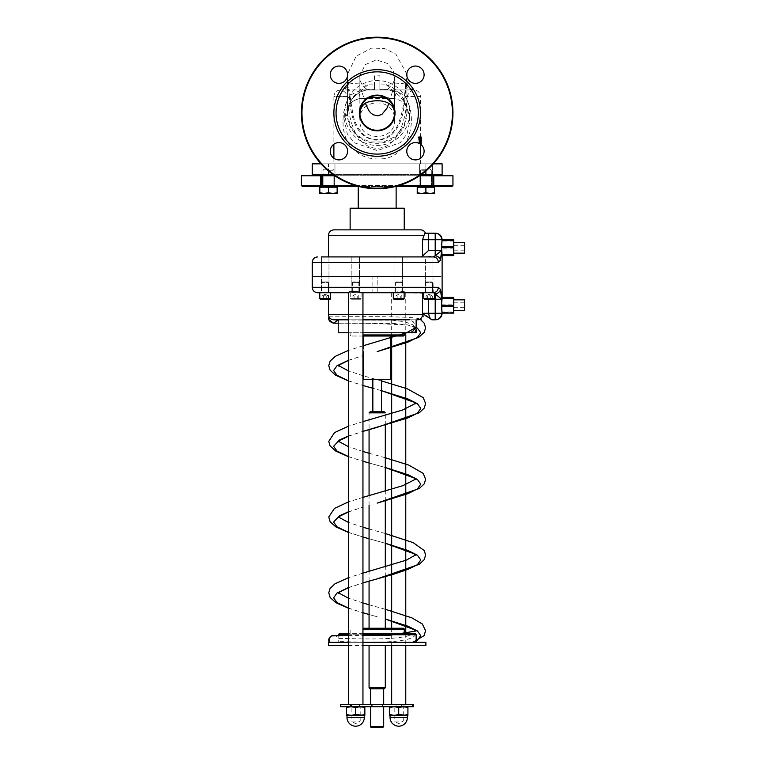 <?xml version="1.0" encoding="UTF-8"?>
<svg xmlns="http://www.w3.org/2000/svg" width="766" height="766" viewBox="0 0 766 766"><rect width="100%" height="100%" fill="white"/><g stroke="black" fill="none" stroke-linecap="round" stroke-linejoin="round"><path stroke-width="0.57" stroke-dasharray="3.83 2.87" d="M338.218 319.939L392.096 320.198L404.735 321.71L413.18 324.928L415.794 327.8M404.237 332.779L338.218 332.779M370.15 411.782L384.216 411.782M385.298 425.111L385.298 412.864L369.068 412.864L369.068 429.63M377.178 411.782L381.516 411.782L377.178 411.782M377.178 628.235L385.298 628.235L377.178 628.235M369.068 687.763L385.298 687.763M384.216 688.845L370.15 688.845M425.886 645.556L328.48 645.556M377.178 688.845L383.68 688.845L377.178 688.845M377.178 706.702L383.68 706.702L377.178 706.702M362.95 628.235L403.155 628.235M377.178 633.654L404.237 633.654L377.178 633.654M362.95 633.654L348.339 633.654M339.3 633.654L415.067 633.654M451.863 186.559L432.953 186.559L432.953 185.477L433.767 185.477A1.082 0.804 -90 0 1 432.953 186.559L321.414 186.559A1.082 0.804 90 0 1 320.6 185.477L321.414 185.477L321.414 186.559L302.503 186.559M359.206 186.559L395.16 186.559M301.421 185.477L320.6 185.477L320.6 175.74L321.414 175.74L321.414 185.477L432.953 185.477L432.953 175.74L433.767 175.74L433.767 185.477L452.945 185.477M452.945 175.74L433.767 175.74M432.953 175.74L321.414 175.74M320.6 175.74L301.421 175.74M334.771 175.74L419.596 175.74M425.886 175.74L322.524 175.74L425.886 175.74L425.886 174.658L432.378 174.658L425.886 174.658L425.886 163.838L425.886 174.658L328.48 174.658L328.48 163.838L312.25 163.838L328.48 163.838L328.48 174.658L321.988 174.658L442.116 174.658M377.178 186.559L396.127 186.559L377.178 186.559M321.414 186.559L337.136 186.559L319.824 186.559L337.136 186.559L319.824 186.559L319.824 193.492L337.136 193.492L337.136 192.716L332.808 193.492L328.48 192.716L324.152 193.492L319.824 192.716L324.152 193.492L328.48 192.716L332.808 193.492L337.136 192.716L337.136 193.492L332.808 193.492L337.136 193.492L337.136 192.716L332.808 193.492L324.152 193.492L332.808 193.492L328.48 192.716L324.152 193.492L319.824 192.716L319.824 193.492L319.824 187.21L332.808 187.21L319.824 187.21L319.824 192.716M434.542 186.559L432.953 186.559M390.708 336.025L363.659 336.025L390.708 336.025M362.95 336.025L351.211 336.025L362.95 336.025M453.75 313.112L453.75 312.557L441.972 312.557L442.039 313.112M442.116 297.629L441.905 311.944L453.75 311.944L453.75 312.557M453.75 311.944L453.75 305.165L441.532 305.165M441.551 304.083L453.75 304.083L453.75 305.165M453.75 304.083L453.75 297.859L441.982 297.859M453.75 305.251L453.75 299.841L453.75 305.251M441.905 311.944L441.972 312.557M453.75 239.882L453.75 255.614M453.75 247.753L453.75 242.343L453.75 247.753M442.039 239.882L441.532 247.839L442.116 255.375M333.89 229.857L420.477 229.857M422.564 256.466L422.564 239.701L424.881 233.209L435.203 233.209A6.492 6.444 -90 0 1 441.647 239.701L428.615 239.701L428.615 250.415L421.578 256.916L425.705 256.916L421.578 256.916M377.178 229.857L404.237 229.857L377.178 229.857M329.016 316.741C324.353 317.229 416.474 315.199 419.835 319.202A5.41 5.046 90 0 0 422.583 314.376L431.928 319.795C430.387 319.422 429.286 317.258 428.615 313.294L422.564 313.294L422.564 293.177L401.805 292.736M420.764 319.795L419.72 319.116L419.873 319.795A5.41 4.002 90 0 0 423.866 314.654M348.339 319.795L362.95 319.795M338.218 319.795L416.149 319.795L409.331 319.795L413.18 321.701L416.149 326.105M393.887 292.736L405.769 292.736C405.262 291.597 402.906 291.214 398.722 291.587L393.887 292.736L317.66 292.736M441.647 249.783L440.479 260.249A5.41 4.395 18.6 0 0 435.203 255.777L441.647 250.415L435.203 250.415L435.203 255.777L433.24 256.916A5.41 5.094 -90 0 1 438.334 262.326L312.25 262.326M429.18 256.916L425.389 256.916L425.389 276.392L432.962 276.392L425.389 276.392L432.962 276.392L425.389 276.392L425.389 256.916L430.645 256.6M432.962 256.916L432.962 276.392L432.914 256.916M398.1 256.916L321.404 256.916L321.404 276.392L328.978 276.392L321.404 276.392L328.978 276.392L321.404 276.392L321.404 256.916M322.984 256.916L328.978 256.916L322.984 256.916M355.644 276.392L359.436 276.392L355.644 276.392M398.722 276.392L394.93 276.392L398.722 276.392M402.504 256.916L401.805 256.916L402.504 256.916L402.504 276.392L402.504 256.916M359.436 256.916L359.436 276.392L359.436 256.916L351.862 256.916L351.862 276.392L351.862 256.916M434.59 298.577A0.651 0.651 0 0 1 433.939 299.228L424.412 299.228L423.77 298.577L434.59 298.577L423.77 298.577L434.59 298.577L434.59 292.736L421.578 292.736L433.24 292.736L432.962 276.497L425.389 276.497L432.962 276.497L425.389 276.497L432.962 276.497L432.962 292.727M438.334 287.327A5.41 5.094 -90 0 1 433.24 292.736L435.203 293.866A5.41 4.395 161.4 0 0 440.479 289.395L438.334 287.327L312.25 287.327M356.267 292.736L319.776 292.736L321.452 292.736L321.404 276.497L328.978 276.497L321.404 276.497L328.978 276.497L321.404 276.497L321.404 292.727M441.312 293.713L441.647 299.228L433.24 292.736M360.757 292.736L352.561 292.736M355.644 276.497L359.436 276.497L355.644 276.497M405.769 292.736L405.769 332.779M398.1 292.736L393.312 292.736M423.77 294.374L422.564 293.177M429.18 256.505L425.705 256.916M412.127 276.392L312.25 276.392M412.127 276.497L312.25 276.497M441.647 306.544L441.647 313.294A6.492 6.444 -90 0 1 435.203 319.795L435.203 313.294L442.116 313.294M416.149 634.736L415.421 634.736C409.149 646.696 335.719 640.271 338.218 641.908A4.874 4.874 0 0 1 338.065 642.31L412.864 642.31M412.405 642.31L338.065 642.31M377.15 616.745L369.068 614.495M348.339 608.166L362.95 612.762L348.339 608.032M348.339 587.608L362.95 582.888M385.298 543.257L369.068 538.737L385.298 543.266M362.95 536.985L348.339 532.274M348.339 511.841L362.95 507.13L348.339 512.004M385.298 467.499L369.068 462.98L385.298 467.509M348.339 456.651L362.95 461.247L348.339 456.517M348.339 436.084L362.95 431.373M381.516 390.679L372.851 388.276L381.516 390.679M348.339 380.894L362.95 385.49L348.339 380.759M348.339 360.326L362.95 355.615L348.339 360.48M415.948 327.388L407.981 324.966L393.848 323.453L338.218 323.195L365.056 323.195L407.713 324.956L415.948 328.193M333.66 635.426A4.874 4.874 0 0 1 338.218 638.681C335.968 637.398 394.691 641.946 411.361 634.736L338.218 634.736M338.218 642.31L416.149 642.31L338.218 642.31L338.218 635.426M340.736 704.538L341.942 704.538L341.942 706.702L340.736 706.702M341.942 706.702L382.454 706.702L382.454 704.538L413.63 704.538M402.973 704.538L402.973 706.702L382.454 706.702M402.973 706.702L403.979 706.702L403.979 704.538M413.63 706.702L403.979 706.702M355.644 706.702L359.436 706.702L355.644 706.702M398.722 706.702L396.07 706.702L398.722 706.702M341.942 704.538L382.454 704.538M398.722 704.538L391.665 704.538L398.722 704.538M355.644 704.538L362.95 704.538L355.644 704.538M377.178 704.538L383.68 704.538L377.178 704.538M355.644 292.736L350.234 292.736L355.644 292.736M464.579 242.343L464.579 253.153M464.579 310.661L464.579 299.841M398.722 276.497L394.93 276.497L398.722 276.497M404.237 208.208L350.129 208.208M425.886 642.31L328.48 642.31M348.339 642.31L362.95 642.31M348.339 645.556L362.95 645.556M390.708 379.314L363.659 379.314M348.339 332.779L362.95 332.779M377.178 276.497L372.851 276.497L377.178 276.497L377.178 292.736L377.178 276.497M377.178 292.736L372.851 292.736L377.178 292.736M433.326 163.838L442.116 163.838M321.04 163.838L328.48 163.838L321.988 163.838L321.988 174.658L334.972 174.658L321.988 174.658L321.988 163.838L334.972 163.838L312.25 163.838L312.25 174.658L432.378 174.658L419.395 174.658L425.886 174.658L425.886 163.838L328.48 163.838L432.378 163.838L419.395 163.838L425.886 163.838L425.886 171M420.745 136.674L420.218 143.414L420.745 137.43L421.147 143.414L420.745 136.674L419.644 136.674L420.046 143.414L419.644 137.43L419.098 143.414M420.745 137.43L419.644 137.43M421.501 143.414L421.549 136.817L421.501 143.414L419.318 143.414M420.218 143.414L419.174 143.414M419.098 143.386L419.644 136.674M420.371 137.286L419.261 137.286M421.013 143.414L419.921 143.414L420.323 136.817L419.816 142.514L419.663 136.817L419.663 143.414L420.984 143.414L420.764 136.817L420.917 142.514L421.405 136.817L420.984 143.414M421.147 143.414L420.046 143.414M420.764 136.817L419.663 136.817M420.917 136.817L419.816 136.817M420.764 143.414L419.663 143.414M420.917 142.514L419.816 142.514M421.338 138.196L420.247 138.196M421.319 136.817L420.228 136.817L420.467 143.414L420.113 136.817L421.329 136.817M421.338 143.414L420.247 143.414M421.405 136.817L420.323 136.817M421.405 143.414L420.323 143.414M419.615 143.414L419.126 143.414L419.126 136.817L420.266 137.344L420.572 140.111L420.266 142.897L418.485 143.414L419.155 142.897L419.471 140.111L419.146 137.344L417.977 136.817L417.977 143.414L418.485 143.414M420.266 137.344L419.146 137.344M419.624 136.817L418.485 136.817M419.126 136.817L417.977 136.817M419.126 143.414L417.977 143.414M420.122 142.265L419.624 137.574L419.414 142.658L418.284 142.658L418.284 137.574L419.021 138.014L419.002 142.265M419.624 142.658L418.495 142.658M419.414 142.658L418.284 142.658M419.414 137.574L418.284 137.574M420.141 138.014L419.021 138.014M419.624 137.574L418.495 137.574M421.539 136.817L420.457 136.817L421.539 136.817L421.539 138.081L421.539 136.817L420.467 136.817M421.501 142.658L421.501 140.178L421.539 142.658L420.419 142.658L420.448 140.178L420.314 141.557L420.419 142.658L421.539 142.658M421.434 140.523L420.343 140.523M421.434 142.438L420.352 142.438M421.549 143.414L420.467 143.414M421.434 139.69L420.352 139.69M421.204 136.817L420.113 136.817M421.539 139.441L420.448 139.441M421.491 139.441L420.41 139.441M421.511 138.081L420.419 138.081L420.457 136.817L420.419 138.081L421.539 138.081M421.511 136.817L420.419 136.817M367.824 89.967L372.152 89.708L368.532 89.507A8.656 7.028 -90 0 1 366.272 89.967L340.985 89.967C336.983 90.292 345.38 88.674 347.276 96.468C348.587 117.926 354.007 144.496 374.363 148.106C397.975 150.395 406.286 119.802 407.091 96.468A8.656 1.216 8.6 0 1 404.515 95.176A8.656 1.216 8.6 0 1 405.051 94.85C404.218 119.209 396.568 141.298 374.555 140.073C355.587 136.702 350.617 117.351 349.315 94.85L347.419 81.598L347.419 76.782L349.851 95.176A8.656 1.216 171.4 0 0 349.315 94.85M368.532 89.507C361.447 90.091 355.462 94.055 350.598 101.409L344.719 121.804L347.295 133.849L354.237 142.754L377.178 150.586L400.13 142.754L407.072 133.859L409.647 121.804C409.427 114.182 407.464 107.384 403.768 101.409A8.656 3.562 -32.1 0 1 403.471 101.064A8.656 3.562 -32.1 0 1 405.204 96.468C419.825 121.095 407.215 158.562 380.903 158.878C367.421 159.788 356.87 154.885 349.248 144.152C340.248 132.173 341.665 109.356 349.162 96.468L333.89 96.468L333.89 144.18M333.89 158.284L333.89 163.838L420.477 163.838L333.89 163.838M349.124 82.948L347.419 81.608C347.668 87.563 341.626 89.986 339.999 89.986L340.985 89.967A8.656 8.292 -90 0 0 349.124 82.948C353.174 83.772 361.629 84.145 374.478 84.069L374.478 89.507L374.478 83.982L379.888 83.982L379.888 89.507L388.094 89.967C394.863 90.426 400.561 92.59 405.204 96.468L420.477 96.468C420.141 92.696 418.102 90.541 414.358 89.986L410.835 88.732C407.943 86.386 406.641 84.011 406.947 81.608L405.051 94.85M372.152 89.708L374.478 89.507M339.999 89.986C336.264 90.541 334.225 92.696 333.89 96.468L347.276 96.468A8.656 1.216 171.4 0 0 349.851 95.176L353.097 115.465C356.985 130.306 365.554 138.368 373.425 139.288C378.442 140.14 383.048 139.355 387.232 136.932C392.058 133.935 395.649 129.799 398.014 124.542C401.69 115.398 403.854 105.612 404.515 95.176L406.947 76.734L406.947 114.191L405.386 123.383C402.485 131.321 397.2 137.076 389.559 140.666C381.669 144.085 373.722 144.219 365.717 141.068C360.135 138.723 355.654 135.036 352.264 130.019C349.105 125.231 347.486 119.975 347.419 114.239L350.368 125.883L355.367 133.217L362.299 138.742L370.562 141.988L383.804 141.988L395.744 136.243L403.998 125.883L406.947 112.966L406.947 81.608L405.243 82.948A8.656 8.292 90 0 0 413.381 89.967L386.543 89.967M420.477 144.18L420.477 96.468L407.091 96.468C409.245 91.824 411.534 89.699 413.956 90.101L413.381 89.967L413.956 90.101A8.656 8.646 0 0 1 406.947 81.608M405.243 82.948C401.192 83.772 392.738 84.145 379.888 84.069L379.888 89.507M379.888 84.069L379.888 75.834L374.478 75.834L374.478 84.069M374.478 75.834L374.478 83.982M385.997 84.538L395.984 93.433L394.356 98.46L360.01 98.46L359.273 91.987L368.369 84.538L362.299 87.19L350.359 100.049L347.419 113.023M406.947 112.966C406.162 98.919 399.172 89.45 385.987 84.547M350.598 101.409A8.656 3.562 -147.9 0 0 350.895 101.064C347.075 106.886 345.016 113.799 344.719 121.804L344.719 112.966A32.469 32.469 0 0 1 377.178 80.497A32.469 32.469 0 0 1 409.647 112.966A32.469 32.469 0 0 1 377.178 145.435A32.469 32.469 0 0 1 344.719 112.966M403.768 101.409C398.904 94.055 392.92 90.091 385.825 89.507A8.656 7.028 -90 0 0 388.094 89.967L391.742 90.991C395.371 92.763 398.052 93.5 403.471 101.064C407.282 106.886 409.341 113.789 409.647 121.794L409.647 112.966M385.825 89.507L382.215 89.708M366.272 89.967L359.13 92.753C355.012 95.654 352.264 98.421 350.895 101.064A8.656 3.562 -147.9 0 0 349.162 96.468C353.806 92.59 359.503 90.426 366.272 89.967L340.985 89.967M388.094 89.967L413.381 89.967M379.888 83.982L379.888 75.834M421.156 174.658L333.21 174.658M394.5 120.224C395.457 141.806 358.909 141.806 359.867 120.224C358.651 97.138 395.716 97.138 394.5 120.224L394.5 112.966A17.312 17.312 0 0 1 377.178 130.287A17.312 17.312 0 0 1 359.867 112.966A17.312 17.312 0 0 1 377.178 95.654A17.312 17.312 0 0 1 394.5 112.966L394.5 92.839M359.867 120.224L359.867 112.966A17.312 17.312 0 0 1 377.198 95.654A17.312 17.312 0 0 1 394.5 112.966L394.5 83.073L394.5 89.967L386.859 89.967L392.939 89.967L388.956 103.286M365.411 103.295L361.428 89.967L386.409 89.967C394.404 85.16 394.701 78.218 394.5 76.734L394.5 89.967L359.867 89.967L359.867 76.696C359.666 78.218 359.963 85.17 367.948 89.967M394.5 112.966A17.312 17.312 0 0 1 377.178 130.287A17.312 17.312 0 0 1 359.867 112.966M301.967 112.966A75.221 75.221 0 0 1 414.789 47.827A75.221 75.221 0 0 1 414.789 178.114A75.221 75.221 0 0 1 301.967 112.966A75.221 75.221 0 0 1 414.789 47.827A75.221 75.221 0 0 1 414.789 178.114A75.221 75.221 0 0 1 301.967 112.966A75.221 75.221 0 0 0 414.789 178.114A75.221 75.221 0 0 0 414.789 47.827A75.221 75.221 0 0 0 301.967 112.966M452.945 112.966A75.757 75.757 0 0 0 377.178 37.208A75.757 75.757 0 0 0 301.421 112.966A75.757 75.757 0 0 0 377.178 188.733A75.757 75.757 0 0 0 452.945 112.966A75.757 75.757 0 0 0 377.178 37.208A75.757 75.757 0 0 0 301.421 112.966A75.757 75.757 0 0 0 377.178 188.733A75.757 75.757 0 0 0 452.945 112.966A75.757 75.757 0 0 1 377.178 188.733A75.757 75.757 0 0 1 301.421 112.966A75.757 75.757 0 0 1 377.178 37.208A75.757 75.757 0 0 1 452.945 112.966M330.261 151.237A8.656 8.656 0 0 1 343.245 143.74A8.656 8.656 0 0 1 343.245 158.734A8.656 8.656 0 0 1 330.261 151.237A8.656 8.656 0 0 1 343.245 143.74A8.656 8.656 0 0 1 343.245 158.734A8.656 8.656 0 0 1 330.261 151.237A8.656 8.656 0 0 1 343.245 143.74A8.656 8.656 0 0 1 343.245 158.734A8.656 8.656 0 0 1 330.261 151.237M330.261 74.704A8.656 8.656 0 0 1 343.245 67.207A8.656 8.656 0 0 1 343.245 82.201A8.656 8.656 0 0 1 330.261 74.704A8.656 8.656 0 0 1 343.245 67.207A8.656 8.656 0 0 1 343.245 82.201A8.656 8.656 0 0 1 330.261 74.704A8.656 8.656 0 0 1 343.245 67.207A8.656 8.656 0 0 1 343.245 82.201A8.656 8.656 0 0 1 330.261 74.704M406.784 74.704A8.656 8.656 0 0 1 419.778 67.207A8.656 8.656 0 0 1 419.778 82.201A8.656 8.656 0 0 1 406.784 74.704A8.656 8.656 0 0 1 419.778 67.207A8.656 8.656 0 0 1 419.778 82.201A8.656 8.656 0 0 1 406.784 74.704A8.656 8.656 0 0 1 419.778 67.207A8.656 8.656 0 0 1 419.778 82.201A8.656 8.656 0 0 1 406.784 74.704M406.784 151.237A8.656 8.656 0 0 1 419.778 143.74A8.656 8.656 0 0 1 419.778 158.734A8.656 8.656 0 0 1 406.784 151.237A8.656 8.656 0 0 1 419.778 143.74A8.656 8.656 0 0 1 419.778 158.734A8.656 8.656 0 0 1 406.784 151.237A8.656 8.656 0 0 1 419.778 143.74A8.656 8.656 0 0 1 419.778 158.734A8.656 8.656 0 0 1 406.784 151.237M377.178 130.823A17.857 17.857 0 0 1 361.715 104.042A17.857 17.857 0 0 1 392.652 104.042A17.857 17.857 0 0 1 377.178 130.823M377.178 130.287A17.312 17.312 0 0 0 392.182 104.31A17.312 17.312 0 0 0 362.184 104.31A17.312 17.312 0 0 0 377.178 130.287M377.178 154.1A41.125 41.125 0 0 0 412.797 92.408A41.125 41.125 0 0 0 341.569 92.408A41.125 41.125 0 0 0 377.178 154.1M377.178 156.264A43.289 43.289 0 0 1 339.692 91.326A43.289 43.289 0 0 1 414.674 91.326A43.289 43.289 0 0 1 377.178 156.264M425.886 169.248L421.472 169.248L425.886 169.248M425.886 170.244L420.477 170.244L425.886 170.244M430.214 193.492L434.542 192.716L434.542 193.492L430.214 193.492L434.542 193.492L434.542 192.716L430.214 193.492L421.559 193.492L425.886 192.716L430.214 193.492L425.886 192.716L421.559 193.492L434.542 193.492L434.542 192.716L430.214 193.492L425.886 192.716L417.231 193.492L417.231 192.716L421.559 193.492L417.231 192.716L417.231 193.492L430.214 193.492M434.542 192.716L434.542 187.21L417.231 187.21L417.231 193.492L421.559 193.492L417.231 192.716L417.231 187.21L425.886 187.21L425.886 192.716L425.886 187.21L434.542 187.21L434.542 192.716L434.542 187.21L417.231 187.21L421.559 187.21L417.231 187.21L417.231 192.716M430.214 187.21L421.559 187.21L430.214 187.21M417.231 187.21L421.559 187.21L417.231 187.21L417.231 186.559M425.886 187.21L425.886 192.716M328.48 169.248L324.066 169.248L328.48 169.248M328.48 170.244L333.89 170.244L328.48 170.244M337.136 192.716L337.136 187.21L337.136 192.716L337.136 187.21L319.824 187.21L328.48 187.21L328.48 192.716L328.48 187.21L337.136 187.21L319.824 187.21M319.824 193.492L324.152 193.492M328.48 187.21L328.48 192.716M432.464 292.708L425.934 292.631L432.426 292.631L425.934 292.631L432.426 292.631L432.426 282.577L425.934 282.577L432.426 282.577L431.756 281.917L426.595 281.917L431.756 281.917L426.595 281.917L431.756 281.917L432.426 282.577L432.531 292.736L425.819 292.736L432.531 292.736M427.62 299.228L432.302 299.228L432.302 295.982L427.62 295.982L427.62 299.228L430.741 299.228L426.049 299.228L427.62 299.228L427.62 295.982L426.049 295.982L429.18 295.743L430.741 295.982L430.741 299.228L432.302 299.228L426.049 299.228L426.049 295.982L427.62 295.982L427.62 299.228L427.62 295.982L426.049 295.982L426.049 299.228M435.203 293.866L435.203 299.228L428.615 299.228L432.302 299.228L432.302 295.982L430.741 295.982L430.741 299.228L430.741 295.982L432.302 295.982L427.62 295.982L430.741 295.982L430.741 299.228M328.547 292.736L321.94 292.631L328.432 292.631L321.94 292.631L328.432 292.631L328.432 282.577L321.94 282.577L328.432 282.577L327.771 281.917L322.601 281.917L327.771 281.917L322.601 281.917L327.771 281.917L328.432 282.577L328.547 292.736L321.835 292.736L328.547 292.736M329.955 299.228L320.427 299.228L319.776 298.577L330.596 298.577A0.651 0.651 0 0 1 329.955 299.228L328.48 299.228L329.955 299.228M323.625 299.228L328.317 299.228L323.625 299.228L328.317 299.228L328.317 295.982L323.625 295.982L323.625 299.228L322.065 299.228L323.625 299.228L323.625 295.982L322.065 295.982L325.186 295.743L326.747 295.982L326.747 299.228L322.065 299.228L328.317 299.228L322.065 299.228L322.065 295.982L323.625 295.982L323.625 299.228L323.625 295.982L322.065 295.982L322.065 299.228M326.747 295.982L326.747 299.228L328.317 299.228L328.317 295.982L323.625 295.982L326.747 295.982L326.747 299.228L326.747 295.982M325.186 282.577L321.94 282.577L325.186 282.577M325.186 292.736L319.776 292.736L325.186 292.736M359.005 292.736L352.293 292.736L359.005 292.736L352.398 292.631L358.89 292.631L358.89 282.577L355.644 282.577L358.89 282.577L358.229 281.917L353.059 281.917L358.229 281.917M355.644 282.577L352.398 282.577L355.644 282.577M361.054 292.736L361.054 298.577L350.234 298.577L361.054 298.577A0.651 0.651 0 0 1 360.413 299.228L350.885 299.228L360.413 299.228M354.084 299.228L358.766 299.228L352.523 299.228L354.084 299.228L354.084 295.982L352.523 295.982L354.084 295.982L354.084 299.228M358.766 299.228L358.766 295.982L355.644 294.182L352.523 295.982L352.523 299.228M357.205 295.982L354.084 295.982L357.205 295.982L357.205 299.228L357.205 295.982L358.766 295.982L357.205 295.982M429.18 282.577L425.934 282.577L429.18 282.577M433.939 299.228L424.412 299.228L433.939 299.228M402.073 292.736L395.361 292.736L402.073 292.736L395.476 292.631L401.968 292.631L401.968 282.577L398.722 282.577L401.968 282.577L401.298 281.917L396.137 281.917L401.298 281.917M398.722 282.577L395.476 282.577L398.722 282.577M403.481 299.228L393.954 299.228M397.161 299.228L401.844 299.228L395.591 299.228L397.161 299.228L397.161 295.982L395.591 295.982L397.161 295.982L397.161 299.228M401.844 299.228L401.844 295.982L398.722 294.182L395.591 295.982L395.591 299.228M400.283 295.982L397.161 295.982L400.283 295.982L400.283 299.228L400.283 295.982L401.844 295.982L400.283 295.982M393.312 706.702L403.251 707.21L394.184 707.21L394.184 721.055L403.251 721.055L394.184 721.055L398.722 723.669L403.251 721.055L403.251 707.21L404.132 706.702L393.312 706.702L404.132 706.702M407.914 706.702L389.521 706.702L407.914 706.702L407.914 714.544L403.318 715.358L407.914 715.358L407.914 714.544M398.722 714.544L394.117 715.358L403.318 715.358L398.722 714.544L398.722 707.525L403.318 706.702L407.914 707.525M389.521 714.544L389.521 715.358L394.117 715.358L389.521 714.544L389.521 707.525L394.117 706.702L398.722 707.525M389.521 706.702L389.521 707.525M407.378 715.358L390.057 715.358M394.117 715.358L403.318 715.358M350.234 706.702L360.183 707.21L351.115 707.21L351.115 721.055L360.183 721.055L351.115 721.055L355.644 723.669L360.183 721.055L360.183 707.21L361.054 706.702L350.234 706.702L361.054 706.702M364.846 706.702L346.443 706.702L364.846 706.702L364.846 714.544L360.25 715.358L364.846 715.358L364.846 714.544M355.644 714.544L351.048 715.358L360.25 715.358L355.644 714.544L355.644 707.525L360.25 706.702L364.846 707.525M346.443 714.544L346.443 715.358L351.048 715.358L346.443 714.544L346.443 707.525L351.048 706.702L355.644 707.525M346.443 706.702L346.443 707.525M364.3 715.358L346.988 715.358M351.048 715.358L360.25 715.358M370.687 726.618L383.68 726.618M404.237 629.317L362.95 629.317M348.339 634.736L362.95 634.736M399.124 185.477L355.242 185.477M362.95 334.943L404.237 334.943M453.75 241.06L441.905 241.06M441.972 240.447L453.75 240.447M441.532 247.839L453.75 247.839M453.75 248.921L441.551 248.921M441.982 255.145L453.75 255.145M424.077 235.267L328.48 235.267M362.95 314.376L348.339 314.376M328.48 314.376L422.583 314.376M441.647 303.221L441.647 299.228L435.203 299.228L435.203 313.294L428.615 313.294L428.615 299.228M428.615 250.415L435.203 250.415L435.203 233.209M442.116 239.701L441.647 246.451M428.615 233.209L428.615 239.701L422.564 239.701M432.378 174.658L432.378 163.838L432.378 174.658M328.48 171L328.48 175.74M420.496 137.966L419.385 137.966M420.429 139.278L419.318 139.278M420.218 139.297L419.098 139.297M420.965 137.966L419.873 137.966M421.013 139.297L419.921 139.297M421.147 139.297L420.046 139.297M421.051 137.286L419.96 137.286M420.572 140.111L419.471 140.111M420.266 142.897L419.155 142.897M420.371 140.121L419.261 140.121M421.405 141.557L420.314 141.557M421.386 143.07L420.304 143.07M421.319 141.624L420.228 141.624M330.596 298.577L319.776 298.577L330.596 298.577L330.596 292.736M393.312 298.577L404.132 298.577M390.057 717.531L407.378 717.531M346.988 717.531L364.3 717.531M385.298 576.616L385.298 566.869M385.298 500.859L385.298 491.111M369.068 581.145L369.068 571.388M369.068 505.378L369.068 495.631M350.129 633.654L350.129 629.317L351.211 628.235M350.129 332.779L350.129 334.943L351.211 336.025M328.48 299.228L328.48 292.736M328.978 276.392L328.978 256.916L328.978 276.392M394.93 276.392L394.93 256.916L394.93 276.392M328.978 292.736L328.978 276.497L328.978 292.736M359.436 292.736L359.436 276.497L359.436 292.736M351.862 292.736L351.862 276.497L351.862 292.736M425.389 292.736L425.389 276.497L425.389 292.736M385.298 609.276L369.068 604.747M362.95 602.976L348.339 598.131M348.339 587.761L362.95 582.916M348.339 635.426L362.95 635.426M362.95 345.849L348.339 350.455M362.95 573.131L348.339 577.727M369.068 614.504L377.178 616.754M385.298 533.509L369.068 528.99M362.95 527.219L348.339 522.374M362.95 497.373L348.339 501.969M348.339 532.408L362.95 537.004M385.298 457.752L369.068 453.233M362.95 451.461L348.339 446.616M348.339 436.237L362.95 431.392M362.95 421.616L348.339 426.212M381.516 380.941L363.659 375.915M362.95 375.704L348.339 370.859M396.07 704.538L396.07 706.702M401.374 704.538L401.374 706.702M351.862 704.538L351.862 706.702M359.436 704.538L359.436 706.702M391.665 292.736L391.665 336.025M391.665 628.235L391.665 645.556M405.769 633.654L405.769 645.556M464.579 245.321L453.75 245.321M464.579 250.176L453.75 250.176M453.75 307.683L464.579 307.683M453.75 302.819L464.579 302.819M431.842 186.559L431.842 175.74L431.842 186.559M419.931 186.559L419.931 175.74L419.931 186.559M334.436 186.559L334.436 175.74L334.436 186.559M322.524 186.559L322.524 175.74L322.524 186.559M363.659 355.434L363.659 345.648M402.504 292.736L402.504 276.497L402.504 292.736M394.93 292.736L394.93 276.497L394.93 292.736M372.851 292.736L372.851 276.497M420.477 163.838L420.477 158.284M384.724 97.378L394.356 98.46C403.96 100.968 408.154 106.215 406.947 114.191L406.947 92.849M360.01 98.46C350.397 100.949 346.203 106.215 347.419 114.239L347.419 76.782M406.947 88.588L405.204 87.008L406.947 76.341M406.813 74.072L395.859 54.108L384.388 48.478L371.615 48.124L356.152 56.215L347.553 74.091M347.429 76.313L347.419 114.239L348.702 106.292L351.872 101.619L358.172 98.862L369.643 97.378M321.988 163.838L321.988 174.658L321.988 163.838M334.972 163.838L334.972 174.658L334.972 163.838M419.395 163.838L419.395 174.658L419.395 163.838M394.5 76.734L394.5 114.191L392.91 121.191C387.778 130.459 379.639 132.968 368.475 128.736C364.434 126.361 361.753 122.933 360.441 118.443L359.876 113.636M394.5 88.55L393.667 71.64L388.123 63.712L376.403 59.911L365.162 64.67L359.896 75.834L359.867 112.698M394.49 113.617L394.5 114.191M420.477 175.146L420.477 170.244L421.472 169.248L420.477 170.244L420.477 186.559L420.477 175.74M430.3 169.248L431.296 170.244L431.296 174.658L431.296 170.244L430.3 169.248M431.296 186.559L431.296 175.74L431.296 186.559M323.07 175.74L323.07 186.559L323.07 170.244L324.066 169.248L323.07 170.244L323.07 174.658M333.89 175.74L333.89 186.559L333.89 170.244L332.894 169.248L333.89 170.244L333.89 175.146M425.934 292.631L425.934 282.577L426.595 281.917L425.934 282.577L425.934 292.631M429.18 294.182L426.049 295.982L429.18 294.182L432.302 295.982L429.18 294.182M321.94 292.631L321.94 282.577L322.601 281.917L321.94 282.577L321.94 292.631M325.186 294.182L322.065 295.982L325.186 294.182L328.317 295.982L325.186 294.182M319.776 292.736L319.776 298.577L320.427 299.228M353.059 281.917L352.398 282.577L352.293 292.736M350.234 292.736L350.234 298.577L350.885 299.228M423.77 298.577L423.77 292.736M396.137 281.917L395.476 282.577L395.361 292.736"/><path stroke-width="1.15" d="M415.794 327.8L416.149 329.409L414.626 332.779L416.149 332.779L404.237 332.779L404.237 334.943A1.082 1.082 0 0 1 403.155 336.025L362.95 336.025L403.155 336.025M377.178 411.782L370.15 411.782L369.068 412.864L385.298 412.864L384.216 411.782L377.178 411.782M369.068 687.763L370.15 688.845L384.216 688.845L385.298 687.763L369.068 687.763L369.068 645.556M371.769 727.7L382.598 727.7L371.769 727.7A1.082 1.082 0 0 1 370.687 726.618L370.687 706.702M362.95 629.317L404.237 629.317A1.082 1.082 0 0 0 403.155 628.235L362.95 628.235M415.421 634.736L411.361 634.736C413.822 633.741 415.172 633.741 415.421 634.736L416.149 634.736A1.082 1.082 0 0 0 415.067 633.654L362.95 633.654M348.339 633.654L339.3 633.654L338.218 634.736L348.339 634.736M355.242 185.477L321.414 185.477L321.414 175.74L320.6 175.74L320.6 185.477L301.421 185.477L302.503 186.559L321.414 186.559L321.414 185.477L320.6 185.477A1.082 0.804 90 0 0 321.414 186.559L359.206 186.559M395.16 186.559L432.953 186.559A1.082 0.804 -90 0 0 433.767 185.477L432.953 185.477L432.953 186.559L451.863 186.559L452.945 185.477L433.767 185.477L433.767 175.74L432.953 175.74L432.953 185.477L399.124 185.477M433.767 175.74L452.945 175.74L452.945 185.477M301.421 185.477L301.421 175.74L320.6 175.74M321.414 175.74L334.771 175.74M419.596 175.74L432.953 175.74M441.982 312.643L453.75 313.122L441.982 312.643L441.532 305.347L442.116 297.629L442.116 255.375L441.532 247.657L442.039 239.882L453.75 239.882L442.039 239.882M441.551 306.419L453.75 306.419L453.75 312.643M453.75 297.39L442.116 297.39L453.75 297.39L453.75 297.955L441.972 297.955M441.905 298.558L453.75 298.558L453.75 297.955M453.75 298.558L453.75 305.347L441.532 305.347M453.75 306.419L453.75 305.347M453.75 255.614L442.116 255.614L453.75 255.614L453.75 239.882M425.475 233.209A5.41 5.41 0 0 0 420.477 229.857L333.89 229.857C330.606 230.173 328.805 231.983 328.48 235.267L424.077 235.267L424.881 233.209L428.615 233.209L428.615 239.701L435.203 239.701L435.203 250.415L428.615 250.415L428.615 239.701L422.564 239.701L424.077 235.267M362.95 319.795L409.331 319.795M348.339 314.376L328.48 314.376A5.41 5.41 173 0 0 333.89 319.795L348.339 319.795M417.537 319.795A5.41 5.046 -90 0 0 422.583 314.376L422.564 313.294L422.583 314.376L362.95 314.376M393.312 298.577L393.954 299.228L403.481 299.228A0.651 0.651 0 0 0 404.132 298.577L393.312 298.577L393.312 292.736L362.95 292.736L421.578 292.736L422.564 293.177L422.564 313.294L428.615 313.294C429.286 317.268 430.396 319.432 431.928 319.795L435.624 319.795L431.928 319.795C426.911 315.956 423.799 314.156 422.583 314.376M333.89 319.795L338.218 319.939L333.622 323.195L338.218 323.195L333.622 323.195L328.987 319.795L329.016 316.741M433.24 292.736A5.41 5.094 -90 0 0 438.334 287.327L312.25 287.327C312.566 290.611 314.366 292.411 317.66 292.736L348.339 292.736L348.339 704.538M312.25 287.327L312.25 276.497L440.699 276.497L312.25 276.392L312.25 262.326L438.334 262.326L440.479 260.249L441.647 250.415L435.203 255.777A5.41 4.395 18.6 0 1 440.479 260.249L438.334 262.326A5.41 5.094 -90 0 0 433.24 256.916L435.203 255.777L435.203 250.415L441.647 250.415L441.647 249.046M425.705 256.916L432.962 256.916M432.914 256.916L321.404 256.916M398.1 256.916L429.18 256.916M351.862 256.916L359.436 256.916M421.578 256.916L328.978 256.916L421.578 256.916L428.615 250.415M430.741 299.228L441.647 299.228L440.479 289.395A5.41 4.395 161.4 0 1 435.203 293.866L441.647 299.228L441.647 303.958M321.404 292.727L348.339 292.736C350.167 290.754 354.304 290.754 360.757 292.736L432.962 292.727M423.77 298.577L424.412 299.228L433.939 299.228A0.651 0.651 0 0 0 434.59 298.577L423.77 298.577L423.77 292.736L405.769 292.736M441.312 293.713L440.479 289.395L438.334 287.327M434.59 293.177L435.203 293.866L435.203 319.795A6.492 6.444 -90 0 0 441.647 313.294L428.615 313.294L428.615 299.228M430.645 256.6L429.18 256.505M435.203 233.209L435.203 239.701L441.647 239.701A6.492 6.444 -90 0 0 435.203 233.209L428.615 233.209M422.564 293.177L423.77 294.374M412.405 642.31L417.422 640.175L420.745 635.694L417.422 630.964L407.981 626.224L385.298 619.014L414.243 629.642L415.928 631.165L415.957 630.418L415 631.194L389.415 635.32L362.95 635.426M369.068 614.495L362.95 612.743L369.068 614.504M348.339 608.032L336.944 602.555L333.622 597.815L336.944 593.085L348.339 587.608M362.95 582.888L393.848 574.146L407.981 569.406L417.422 564.676L420.745 559.936L417.422 555.206L407.981 550.467L385.298 543.257M362.95 537.004L369.068 538.747L362.95 536.985M348.339 532.274L336.944 526.797L333.622 522.058L339.462 515.748L348.339 511.841M377.217 503.109L407.981 493.649L417.422 488.919L420.745 484.179L417.422 479.449L407.981 474.709L385.298 467.499L413.956 477.936L415.928 479.65L415.928 478.97L402.906 485.654L362.95 497.373M369.068 462.98L362.95 461.228L369.068 462.99M348.339 456.517L336.944 451.03L333.622 446.3L339.453 439.99L348.339 436.084M362.95 431.373L407.981 417.891L417.422 413.152L420.745 408.422L417.422 403.682L407.981 398.952L381.516 390.679L414.013 402.207L415.928 403.893L415.928 403.203L402.562 410.021L362.95 421.616M372.851 388.276L362.95 385.47L372.851 388.285M348.339 380.759L336.944 375.273L333.622 370.543L336.944 365.803L348.339 360.326M377.217 351.594L407.981 342.134L417.422 337.394L420.745 332.664L417.422 328.183L415.948 327.388M414.626 332.779L410.452 332.779L413.18 330.912L415.919 327.475L416.149 326.105M348.339 635.426L331.486 635.924L329.256 638.155L329.189 642.31A4.874 4.874 0 0 1 333.66 635.426M340.736 706.702L350.388 706.702L350.388 704.538L340.736 704.538L340.736 706.702M412.414 704.538L412.414 706.702L413.63 706.702L413.63 704.538L351.393 704.538L351.393 706.702L350.388 706.702M351.393 704.538L350.388 704.538M412.414 706.702L371.912 706.702L371.912 704.538M351.393 706.702L371.912 706.702M453.75 253.153L464.579 253.153L464.579 242.343L453.75 242.343M453.75 299.841L464.579 299.841L464.579 310.661L453.75 310.661M350.129 229.857L350.129 208.208L404.237 208.208L404.237 229.857M348.339 645.556L328.48 645.556L328.48 642.31L348.339 642.31M362.95 642.31L425.886 642.31L425.886 645.556L362.95 645.556M363.659 355.434L363.659 379.314L390.708 379.314L390.708 336.025M338.218 319.939L338.218 332.779L348.339 332.779M362.95 332.779L410.452 332.779M442.116 163.838L442.116 174.658L442.116 163.838L433.326 163.838M442.116 174.658L421.156 174.658M333.89 144.18L333.89 158.284M333.21 174.658L312.25 174.658L312.25 163.838L321.04 163.838M388.956 103.286L386.916 108.293L381.985 114.287L377.944 115.819L373.272 114.833L370.639 112.832L368.685 110.409L365.411 103.295M377.178 130.823A17.857 17.857 0 0 1 361.715 104.042A17.857 17.857 0 0 1 392.652 104.042A17.857 17.857 0 0 1 377.178 130.823M377.178 130.287A17.312 17.312 0 0 0 392.182 104.31A17.312 17.312 0 0 0 362.184 104.31A17.312 17.312 0 0 0 377.178 130.287M377.178 154.1A41.125 41.125 0 0 0 412.797 92.408A41.125 41.125 0 0 0 341.569 92.408A41.125 41.125 0 0 0 377.178 154.1M452.945 112.966A75.757 75.757 0 0 1 377.178 188.733A75.757 75.757 0 0 1 301.421 112.966A75.757 75.757 0 0 1 377.178 37.208A75.757 75.757 0 0 1 452.945 112.966M301.967 112.966A75.221 75.221 0 0 0 414.789 178.114A75.221 75.221 0 0 0 414.789 47.827A75.221 75.221 0 0 0 301.967 112.966M377.178 156.264A43.289 43.289 0 0 1 339.692 91.326A43.289 43.289 0 0 1 414.674 91.326A43.289 43.289 0 0 1 377.178 156.264M330.261 151.237A8.656 8.656 0 0 1 343.245 143.74A8.656 8.656 0 0 1 343.245 158.734A8.656 8.656 0 0 1 330.261 151.237M330.261 74.704A8.656 8.656 0 0 1 343.245 67.207A8.656 8.656 0 0 1 343.245 82.201A8.656 8.656 0 0 1 330.261 74.704M406.784 74.704A8.656 8.656 0 0 1 419.778 67.207A8.656 8.656 0 0 1 419.778 82.201A8.656 8.656 0 0 1 406.784 74.704M406.784 151.237A8.656 8.656 0 0 1 419.778 143.74A8.656 8.656 0 0 1 419.778 158.734A8.656 8.656 0 0 1 406.784 151.237M430.214 193.492L434.542 192.716L434.542 193.492L421.559 193.492L425.886 192.716L430.214 193.492M417.231 193.492L417.231 192.716L421.559 193.492L417.231 193.492M425.886 192.716L425.886 187.21L417.231 187.21L417.231 192.716M425.886 187.21L434.542 187.21L434.542 192.716M432.953 186.559L434.542 186.559L434.542 187.21L434.542 186.559M332.808 193.492L337.136 192.716L337.136 193.492L324.152 193.492L328.48 192.716L332.808 193.492M319.824 193.492L319.824 192.716L324.152 193.492L319.824 193.492L324.152 193.492M328.48 192.716L328.48 187.21L319.824 187.21L319.824 192.716M328.48 187.21L337.136 187.21L337.136 192.716M319.824 187.21L319.824 186.559L321.414 186.559M423.77 292.736L434.59 292.736L434.59 298.577M427.62 299.228L426.049 299.228M319.776 298.577L320.427 299.228L319.776 298.577L330.596 298.577A0.651 0.651 0 0 1 329.955 299.228L320.427 299.228L322.065 299.228L319.776 298.577L319.776 292.736M323.625 299.228L322.065 299.228M328.48 299.228L328.48 314.376M403.318 715.358L407.914 714.544L407.914 715.358L394.117 715.358L398.722 714.544L407.378 715.358L407.378 717.531L390.057 717.531A8.656 8.656 0 0 0 398.722 726.187A8.656 8.656 0 0 0 407.378 717.531M389.521 715.358L389.521 714.544L394.117 715.358L389.521 715.358M407.914 706.702L407.914 707.525L403.318 706.702L398.722 707.525L394.117 706.702L389.521 707.525L389.521 706.702M398.722 707.525L398.722 714.544M389.521 707.525L389.521 714.544M407.914 707.525L407.914 714.544M390.057 717.531L390.057 715.358L394.117 715.358M360.25 715.358L364.846 714.544L364.846 715.358L351.048 715.358L355.644 714.544L364.3 715.358L364.3 717.531L346.988 717.531A8.656 8.656 0 0 0 355.644 726.187A8.656 8.656 0 0 0 364.3 717.531M346.443 715.358L346.443 714.544L351.048 715.358L346.443 715.358M364.846 706.702L364.846 707.525L360.25 706.702L355.644 707.525L351.048 706.702L346.443 707.525L346.443 706.702M355.644 707.525L355.644 714.544M346.443 707.525L346.443 714.544M364.846 707.525L364.846 714.544M346.988 717.531L346.988 715.358L351.048 715.358M382.598 727.7L383.68 726.618L370.687 726.618M362.95 634.736L411.361 634.736M404.237 334.943L362.95 334.943M453.75 254.446L441.905 254.446M441.972 255.049L453.75 255.049M441.532 247.657L453.75 247.657M453.75 246.575L441.551 246.575M441.982 240.352L453.75 240.352M422.564 239.701L422.564 256.466M441.647 245.714L442.116 239.701C441.733 235.756 439.569 233.592 435.624 233.209M435.624 319.795C439.569 319.403 441.733 317.239 442.116 313.294L441.647 307.281M425.886 171L425.886 174.658M328.48 171L328.48 174.658M416.149 332.779L416.149 329.409M385.298 628.235L385.298 576.616M385.298 566.869L385.298 500.859M385.298 491.111L385.298 425.111M369.068 628.235L369.068 581.145M369.068 571.388L369.068 505.378M369.068 495.631L369.068 429.63M385.298 687.763L385.298 645.556M383.68 726.618L383.68 706.702M404.237 633.654L404.237 629.317M442.039 313.122L453.75 313.122M312.25 262.326C312.566 259.032 314.366 257.232 317.66 256.916M328.48 256.916L328.48 235.267M412.864 642.31L424.01 635.694L425.609 630.734L422.296 623.955L411.782 617.808L385.298 609.276M369.068 604.747L362.95 602.976M348.339 598.131L338.696 592.951M338.438 593.286L340.104 591.773L348.339 587.761M362.95 582.916L377.217 578.866M329.026 316.741C327.944 319.786 329.485 321.94 333.622 323.195M420.764 319.795L424.134 323.099L425.609 327.81L424.24 332.329L418.676 337.385L377.178 351.604M415.919 327.475L406.593 332.75L362.95 345.849M348.339 350.455L335.317 356.305L330.156 361.083L328.758 365.612L330.069 370.131L335.489 375.139L348.339 380.894M385.298 543.266L414.1 553.789L415.928 555.407L415.928 554.728L406.382 560.118L362.95 573.131M348.339 577.727L334.962 583.807L330.069 588.499L328.758 592.779L330.165 597.547L335.853 602.65L348.339 608.166M377.178 578.876L419.328 564.255L424.24 559.601L425.609 555.082L424.268 550.572L413.19 542.654L385.298 533.509M369.068 528.99L362.95 527.219M348.339 522.374L338.696 517.194M338.438 517.538L339.989 516.092L348.339 512.004M348.339 501.969L334.436 508.404L328.758 517.002L330.146 521.761L335.795 526.855L348.339 532.408M377.178 503.118L419.375 488.469L424.259 483.825L425.609 479.305L423.225 473.407L408.766 465.096L385.298 457.752M369.068 453.233L362.95 451.461M348.339 446.616L338.696 441.436M338.438 441.781L340.027 440.316L348.339 436.237M362.95 431.392L377.217 427.351M348.339 426.212L334.493 432.608L328.758 441.408L330.098 445.927L335.786 451.088L348.339 456.651M377.178 427.361L419.356 412.711L424.249 408.077L425.609 403.558L423.234 397.65L407.33 388.802L381.516 380.941M363.659 375.915L362.95 375.704M348.339 370.859L338.696 365.669M338.438 366.014L339.941 364.616L348.339 360.48M416.149 642.31L416.149 634.736M338.218 635.426L338.218 634.736M383.68 704.538L383.68 688.845M370.687 704.538L370.687 688.845M391.665 336.025L391.665 628.235M391.665 645.556L391.665 704.538M405.769 332.779L405.769 633.654M405.769 645.556L405.769 704.538M362.95 292.736L362.95 704.538M396.127 208.208L396.127 186.559M358.239 208.208L358.239 186.559M381.516 411.782L381.516 379.314M372.851 411.782L372.851 379.314M363.659 345.648L363.659 336.025M416.149 326.172L416.149 319.795M420.477 158.284L420.477 144.18M406.947 76.341L406.813 74.072M347.553 74.091L347.429 76.313M369.643 97.378L384.724 97.378M359.867 113.244L359.867 112.698M359.867 114.153L360.24 110.811C361.657 105.411 365.114 102.28 370.62 101.438C381.056 99.302 395.045 101.782 394.5 114.191M431.296 175.74L431.296 174.658L431.296 175.74M420.477 175.74L420.477 175.146M417.231 187.21L417.231 186.559M333.89 175.74L333.89 175.146M323.07 175.74L323.07 174.658M337.136 187.21L337.136 186.559L337.136 187.21M330.596 298.577L330.596 292.736M404.132 298.577L404.132 292.736"/></g></svg>
